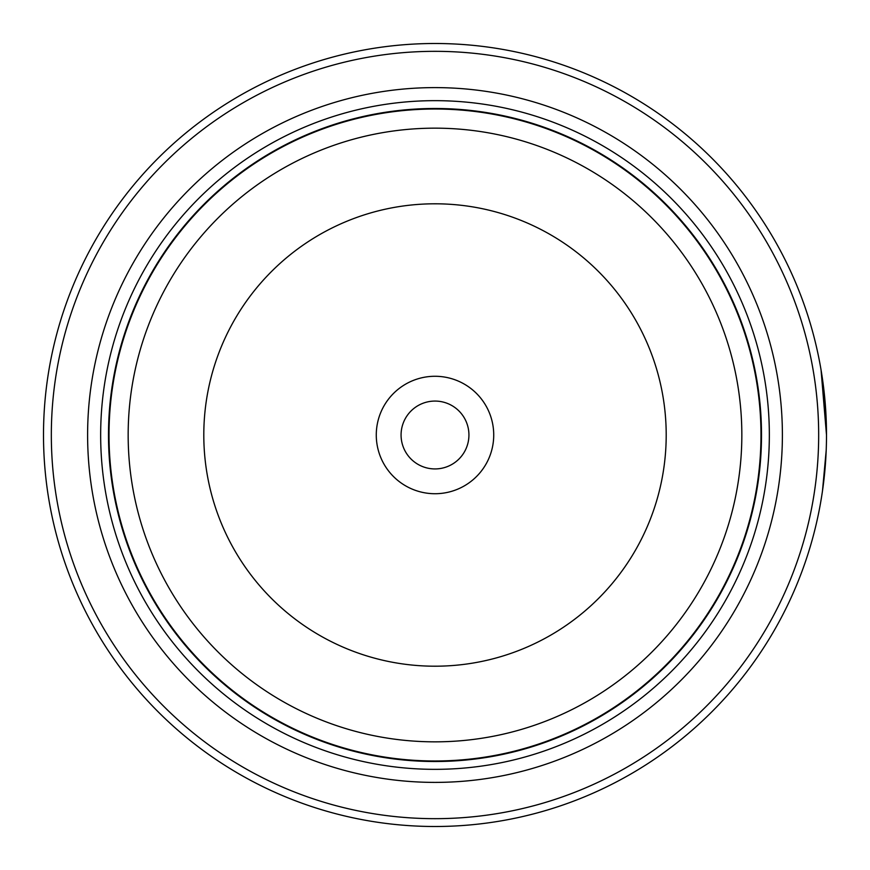 <?xml version="1.0" encoding="UTF-8"?>
<svg xmlns="http://www.w3.org/2000/svg" width="870" height="870" viewBox="0 0 870 870"><rect width="100%" height="100%" fill="white"/><g stroke="black" fill="none" stroke-linecap="round" stroke-linejoin="round"><path stroke-width="1.3" d="M761.25 435A326.25 326.25 0 0 1 435 761.25A326.25 326.25 0 0 1 108.75 435A326.25 326.25 0 0 1 435 108.75A326.25 326.25 0 0 1 761.25 435A326.25 326.25 0 0 0 435 108.75A326.25 326.25 0 0 0 108.75 435M826.315 422.863L824.803 398.569M823.607 387.465L823.194 384.257M824.26 393.175L821.965 375.601M821.628 496.574L820.41 503.763M493.725 435A58.725 58.725 0 0 0 435 376.275A58.725 58.725 0 0 0 376.275 435A58.725 58.725 0 0 0 435 493.725A58.725 58.725 0 0 0 493.725 435M468.93 435A33.93 33.93 0 0 0 435 401.07A33.93 33.93 0 0 0 401.07 435A33.93 33.93 0 0 0 435 468.93A33.93 33.93 0 0 0 468.93 435M51.33 435A383.67 383.67 0 0 0 435 818.67A383.67 383.67 0 0 0 818.67 435A383.67 383.67 0 0 0 435 51.33A383.67 383.67 0 0 0 51.33 435M826.5 435A391.5 391.5 0 0 1 435 826.5A391.5 391.5 0 0 1 43.5 435A391.5 391.5 0 0 1 435 43.5A391.5 391.5 0 0 1 826.5 435L821.041 369.826M825.858 457.315L823.433 483.861M822.987 487.363L822.596 490.125M822.476 490.963L826.206 450.268M87.609 435A347.391 347.391 0 0 1 435 87.609A347.391 347.391 0 0 1 782.391 435A347.391 347.391 0 0 1 435 782.391A347.391 347.391 0 0 1 87.609 435M100.659 435A334.341 334.341 0 0 1 435 100.659A334.341 334.341 0 0 1 769.341 435A334.341 334.341 0 0 1 435 769.341A334.341 334.341 0 0 1 100.659 435M761.511 435A326.511 326.511 0 0 1 435 761.511A326.511 326.511 0 0 1 108.489 435A326.511 326.511 0 0 1 435 108.489A326.511 326.511 0 0 1 761.511 435M109.022 435A325.978 325.978 0 0 0 435 760.978A325.978 325.978 0 0 0 760.978 435A325.978 325.978 0 0 0 435 109.022A325.978 325.978 0 0 0 109.022 435M741.838 435A306.838 306.838 0 0 1 435 741.838A306.838 306.838 0 0 1 128.162 435A306.838 306.838 0 0 1 435 128.162A306.838 306.838 0 0 1 741.838 435M203.797 435A231.202 231.202 0 0 0 435 666.202A231.202 231.202 0 0 0 666.202 435A231.202 231.202 0 0 0 435 203.797A231.202 231.202 0 0 0 203.797 435"/></g></svg>
